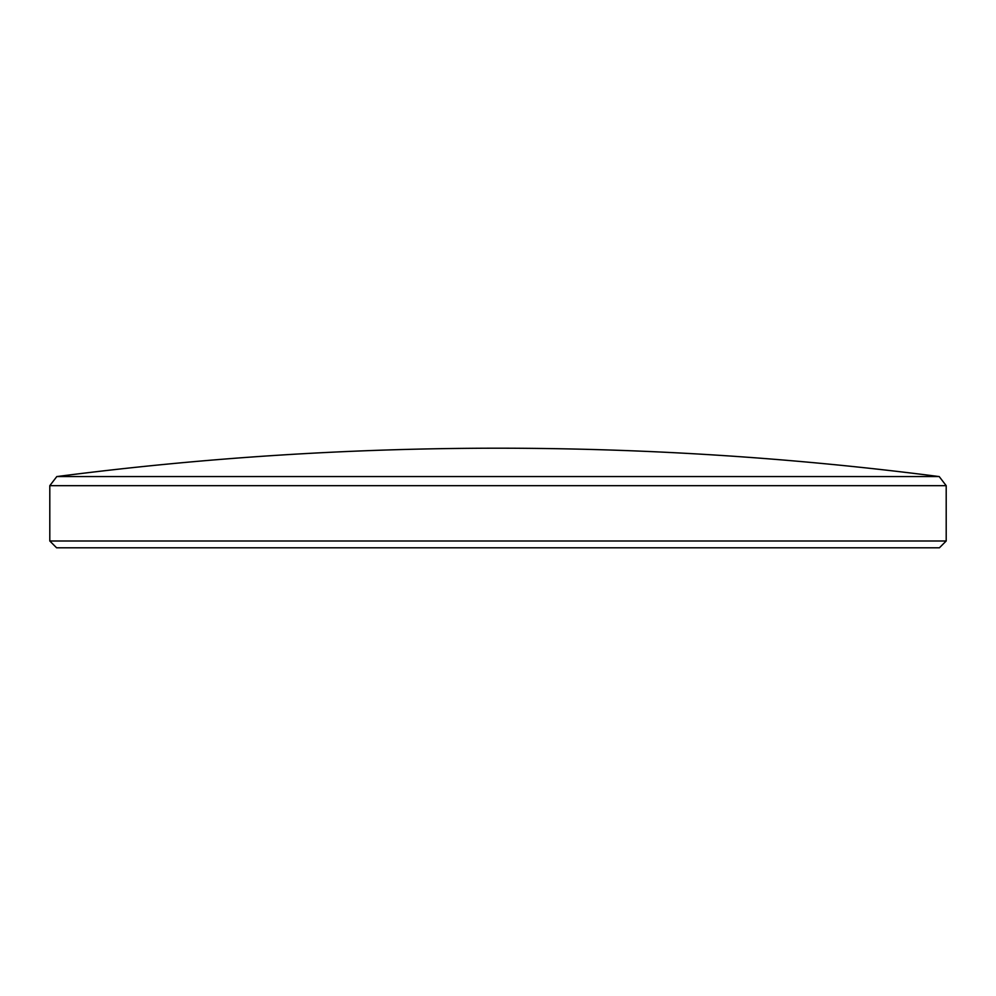 <?xml version="1.0" encoding="UTF-8"?>
<svg xmlns="http://www.w3.org/2000/svg" width="996" height="996" viewBox="0 0 996 996"><rect width="100%" height="100%" fill="white"/><g stroke="black" fill="none" stroke-linecap="round" stroke-linejoin="round"><path stroke-width="1.49" d="M946.2 541.002L939.402 547.8L56.598 547.8L49.8 541.002L946.2 541.002L946.2 485.675L49.8 485.675L56.797 476.574L939.203 476.574L946.2 485.675M49.8 541.002L49.8 485.675M939.203 476.574A3444.791 3444.791 0 0 0 56.797 476.574"/></g></svg>
